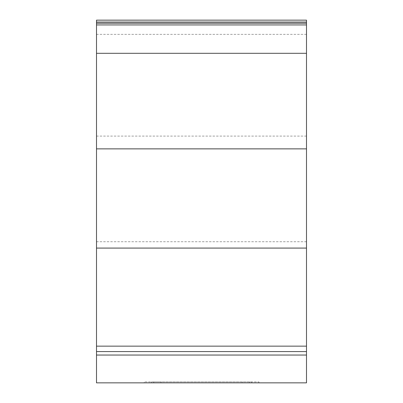 <?xml version="1.0" encoding="UTF-8"?>
<svg xmlns="http://www.w3.org/2000/svg" width="403" height="403" viewBox="0 0 403 403"><rect width="100%" height="100%" fill="white"/><g stroke="black" fill="none" stroke-linecap="round" stroke-linejoin="round"><path stroke-width="0.3" stroke-dasharray="2.02 1.51" d="M161.019 382.85L242.143 382.85L161.019 382.85L161.019 381.898L151.473 381.898L251.694 381.898L161.019 381.898L161.019 382.85M242.143 382.85L251.694 382.85L242.158 382.85L242.158 381.898L242.143 382.85M258.943 382.85L258.943 381.898L144.234 381.898L258.943 381.898L258.943 382.85L153.775 382.85L258.943 382.85L258.943 381.898M144.234 382.85L153.77 382.85L144.234 382.85L144.234 381.898L144.234 382.85M96.508 346.152L306.492 346.152L306.492 20.155L96.508 20.155L96.508 382.85L306.492 382.85L306.492 355.043L96.508 355.043M306.492 24.931L96.508 24.931M306.492 346.152L306.492 355.043M249.392 382.85L249.392 381.898M153.77 382.85L153.77 381.898L153.775 382.85M249.397 382.85L249.397 381.898M306.492 351.587L96.508 351.587M306.492 241.729L96.508 241.729M306.492 136.098L96.508 136.098M306.492 34.366L96.508 34.366M151.473 382.85L151.473 381.898M251.694 382.85L251.694 381.898"/><path stroke-width="0.6" d="M306.492 355.043L306.492 20.15L96.508 20.155L96.508 382.85L306.492 382.85L306.492 355.043L96.508 355.043M306.492 22.044L96.508 22.044M306.492 20.15L96.508 20.15M306.492 23.218L96.508 23.218M306.492 24.931L96.508 24.931L306.492 24.931M306.492 346.152L96.508 346.152M306.492 53.302L96.508 53.302M306.492 148.868L96.508 148.868M306.492 248.082L96.508 248.082M306.492 351.587L96.508 351.587"/></g></svg>
